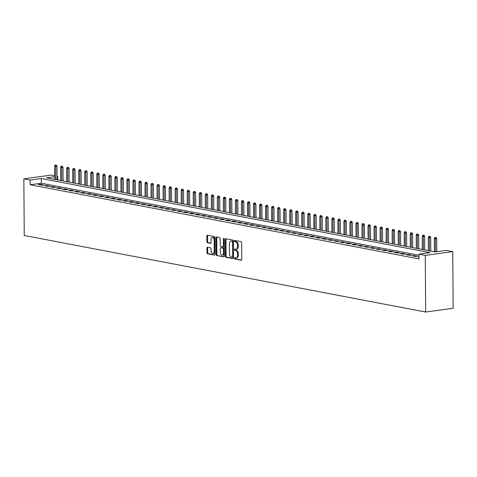 <?xml version="1.0" encoding="UTF-8"?>
<svg xmlns="http://www.w3.org/2000/svg" width="477" height="477" viewBox="0 0 477 477"><rect width="100%" height="100%" fill="white"/><g stroke="black" fill="none" stroke-linecap="round" stroke-linejoin="round"><path stroke-width="0.72" d="M234.481 258.254A0.656 0.405 -97.8 0 0 234.899 258.981L241.183 260.18A0.936 0.584 -97.8 0 0 241.308 260.186A0.936 0.584 -97.8 0 0 241.767 259.369L241.654 242.686A0.936 0.584 -97.8 0 0 241.058 241.642L234.767 240.444A0.656 0.405 -97.8 0 0 234.779 241.744L235.59 241.899A3.005 1.866 -97.8 0 1 237.504 245.226L237.516 246.615A3.005 1.866 -97.8 0 1 236.032 249.232A3.005 1.866 -97.8 0 1 235.644 249.221L234.827 249.066A0.656 0.405 -97.8 0 0 234.839 250.365L235.65 250.52A3.005 1.866 -97.8 0 1 237.564 253.842L237.576 255.237A3.005 1.866 -97.8 0 1 236.091 257.848A3.005 1.866 -97.8 0 1 235.704 257.836L234.893 257.681A0.656 0.405 -97.8 0 0 234.481 258.254M235.31 257.765A0.656 0.405 -97.8 0 0 235.644 258.88L241.583 260.013M235.191 240.527A0.656 0.405 -97.8 0 0 235.519 241.642L236.336 241.797L235.59 241.899M235.25 249.143A0.656 0.405 -97.8 0 0 235.584 250.258L236.395 250.413L235.65 250.52M207.507 247.235A0.936 0.584 -97.8 0 0 207.382 247.229A0.936 0.584 -97.8 0 0 206.923 248.046L206.952 252.727A0.936 0.584 -97.8 0 0 207.549 253.764L214.531 255.1A0.936 0.584 -97.8 0 0 214.656 255.1A0.936 0.584 -97.8 0 0 215.115 254.283L215.002 237.6A0.936 0.584 -97.8 0 0 214.406 236.562L207.423 235.233A0.936 0.584 -97.8 0 0 207.298 235.227A0.936 0.584 -97.8 0 0 206.839 236.043L206.875 241.696A0.936 0.584 -97.8 0 0 207.471 242.739L210.464 243.306A0.936 0.584 -97.8 0 0 210.584 243.312A0.936 0.584 -97.8 0 0 211.049 242.495L211.025 239.692A2.51 1.562 -97.8 0 1 212.271 237.504A2.51 1.562 -97.8 0 1 214.191 240.295L214.268 251.278A2.51 1.562 -97.8 0 1 213.028 253.46A2.51 1.562 -97.8 0 1 211.102 250.669L211.09 248.845A0.936 0.584 -97.8 0 0 210.494 247.802L207.507 247.235M418.955 255.243L41.35 183.24L30.212 184.766L30.176 180.044L23.85 178.839L24.244 235.489L425.669 312.03L453.15 308.273L452.756 251.623L446.424 250.413L435.286 251.939L46.519 177.808L54.646 176.699M30.212 184.766L418.979 258.898L418.943 254.175L425.275 255.386L425.669 312.03M225.353 256.232A0.936 0.584 -97.8 0 0 225.949 257.276L232.931 258.606A0.936 0.584 -97.8 0 0 233.05 258.612A0.936 0.584 -97.8 0 0 233.515 257.795L233.402 241.112A0.936 0.584 -97.8 0 0 232.8 240.074L225.824 238.738A0.936 0.584 -97.8 0 0 225.699 238.738A0.936 0.584 -97.8 0 0 225.233 239.555L225.353 256.232L226.098 256.131A0.936 0.584 -97.8 0 0 226.694 257.175L233.331 258.439M223.731 256.853L216.749 255.523A0.936 0.584 -97.8 0 1 216.153 254.479L216.033 237.802A0.936 0.584 -97.8 0 1 216.498 236.98A0.936 0.584 -97.8 0 1 216.624 236.986L219.611 237.558A0.936 0.584 -97.8 0 1 220.207 238.595L220.255 245.363A0.936 0.584 -97.8 0 0 220.851 246.4L222.837 246.776A0.936 0.584 -97.8 0 0 222.956 246.782A0.936 0.584 -97.8 0 0 223.421 245.965L223.373 238.923A0.656 0.405 -97.8 0 1 224.196 239.078L224.315 256.036A0.936 0.584 -97.8 0 1 223.85 256.853A0.936 0.584 -97.8 0 1 223.731 256.853L223.969 256.817M418.967 256.829L418.037 256.954L418.967 257.133M412.009 255.803L415.622 256.495L417.482 256.238L413.863 255.553L412.009 255.803M405.981 254.652L409.594 255.344L411.454 255.094L407.835 254.402L405.981 254.652M399.953 253.508L403.572 254.193L405.426 253.943L401.807 253.251L399.953 253.508M393.924 252.357L397.544 253.048L399.398 252.792L395.785 252.1L393.924 252.357M387.896 251.206L391.516 251.898L393.37 251.641L389.757 250.956L387.896 251.206M381.868 250.055L385.488 250.747L387.342 250.497L383.729 249.805L381.868 250.055M375.84 248.911L379.459 249.596L381.314 249.346L377.701 248.654L375.84 248.911M369.818 247.76L373.431 248.451L375.286 248.195L371.672 247.503L369.818 247.76M363.79 246.609L367.403 247.301L369.264 247.044L365.644 246.359L363.79 246.609M357.762 245.458L361.375 246.15L363.236 245.893L359.616 245.208L357.762 245.458M351.734 244.313L355.347 244.999L357.207 244.749L353.588 244.057L351.734 244.313M345.706 243.163L349.325 243.854L351.179 243.598L347.56 242.906L345.706 243.163M339.678 242.012L343.297 242.704L345.151 242.447L341.538 241.761L339.678 242.012M333.65 240.861L337.269 241.553L339.123 241.296L335.51 240.611L333.65 240.861M327.621 239.716L331.241 240.402L333.095 240.152L329.482 239.46L327.621 239.716M321.593 238.566L325.213 239.257L327.067 239.001L323.454 238.309L321.593 238.566M315.571 237.415L319.185 238.106L321.045 237.85L317.426 237.164L315.571 237.415M309.543 236.264L313.156 236.956L315.017 236.699L311.398 236.014L309.543 236.264M303.515 235.119L307.128 235.805L308.989 235.555L305.369 234.863L303.515 235.119M297.487 233.968L301.1 234.66L302.961 234.404L299.341 233.712L297.487 233.968M291.459 232.818L295.078 233.509L296.932 233.253L293.313 232.561L291.459 232.818M285.431 231.667L289.05 232.359L290.904 232.102L287.291 231.417L285.431 231.667M279.403 230.522L283.022 231.208L284.876 230.957L281.263 230.266L279.403 230.522M273.375 229.371L276.994 230.057L278.848 229.807L275.235 229.115L273.375 229.371M267.353 228.221L270.966 228.912L272.82 228.656L269.207 227.964L267.353 228.221M261.324 227.07L264.938 227.762L266.798 227.505L263.179 226.819L261.324 227.07M255.296 225.925L258.91 226.611L260.77 226.36L257.151 225.669L255.296 225.925M249.268 224.774L252.882 225.46L254.742 225.21L251.123 224.518L249.268 224.774M243.24 223.624L246.859 224.315L248.714 224.059L245.095 223.367L243.24 223.624M237.212 222.473L240.831 223.164L242.686 222.908L239.072 222.222L237.212 222.473M231.184 221.328L234.803 222.014L236.658 221.763L233.044 221.072L231.184 221.328M225.156 220.177L228.775 220.863L230.629 220.612L227.016 219.921L225.156 220.177M219.128 219.026L222.747 219.718L224.601 219.462L220.988 218.77L219.128 219.026M213.106 217.876L216.719 218.567L218.579 218.311L214.96 217.625L213.106 217.876M207.078 216.725L210.691 217.417L212.551 217.166L208.932 216.475L207.078 216.725M201.05 215.58L204.663 216.266L206.523 216.015L202.904 215.324L201.05 215.58M195.021 214.429L198.635 215.121L200.495 214.865L196.876 214.173L195.021 214.429M188.993 213.279L192.613 213.97L194.467 213.714L190.848 213.028L188.993 213.279M182.965 212.128L186.585 212.82L188.439 212.563L184.826 211.877L182.965 212.128M176.937 210.983L180.556 211.669L182.411 211.418L178.797 210.727L176.937 210.983M170.909 209.832L174.528 210.524L176.383 210.268L172.769 209.576L170.909 209.832M164.881 208.682L168.5 209.373L170.355 209.117L166.741 208.431L164.881 208.682M158.859 207.531L162.472 208.222L164.332 207.966L160.713 207.28L158.859 207.531M152.831 206.386L156.444 207.072L158.304 206.821L154.685 206.13L152.831 206.386M146.803 205.235L150.416 205.927L152.276 205.67L148.657 204.979L146.803 205.235M140.775 204.084L144.388 204.776L146.248 204.52L142.629 203.834L140.775 204.084M134.747 202.934L138.366 203.625L140.22 203.369L136.601 202.683L134.747 202.934M128.718 201.789L132.338 202.475L134.192 202.224L130.579 201.532L128.718 201.789M122.69 200.638L126.31 201.33L128.164 201.073L124.551 200.382L122.69 200.638M116.662 199.487L120.282 200.179L122.136 199.923L118.523 199.231L116.662 199.487M110.64 198.337L114.253 199.028L116.108 198.772L112.494 198.086L110.64 198.337M104.612 197.192L108.225 197.877L110.086 197.627L106.466 196.935L104.612 197.192M98.584 196.041L102.197 196.727L104.058 196.476L100.438 195.785L98.584 196.041M92.556 194.89L96.169 195.582L98.029 195.326L94.41 194.634L92.556 194.89M86.528 193.74L90.147 194.431L92.001 194.175L88.382 193.489L86.528 193.74M80.5 192.595L84.119 193.28L85.973 193.03L82.36 192.338L80.5 192.595M74.472 191.444L78.091 192.13L79.945 191.879L76.332 191.188L74.472 191.444M68.444 190.293L72.063 190.985L73.917 190.728L70.304 190.037L68.444 190.293M62.415 189.142L66.035 189.834L67.889 189.578L64.276 188.892L62.415 189.142M56.393 187.998L60.007 188.683L61.867 188.433L58.248 187.741L56.393 187.998M50.365 186.847L53.979 187.533L55.839 187.282L52.22 186.59L50.365 186.847M44.337 185.696L47.95 186.388L49.811 186.131L46.191 185.44L44.337 185.696M43.783 184.981L40.163 184.295L38.309 184.545L41.922 185.237L43.783 184.981M23.85 178.839L51.331 175.077L54.64 175.709M57.067 176.174L57.657 176.287L57.067 176.365M57.681 179.936L57.657 176.287M418.943 254.175L430.087 252.655L41.32 178.523L30.176 180.044M425.275 255.386L452.756 251.623M41.35 183.24L41.32 178.523M413.863 255.553L413.869 256.161M407.835 254.402L407.841 255.01M401.807 253.251L401.813 253.859M395.785 252.1L395.785 252.709M389.757 250.956L389.757 251.564M383.729 249.805L383.729 250.413M377.701 248.654L377.706 249.262M371.672 247.503L371.678 248.112M365.644 246.359L365.65 246.967M359.616 245.208L359.622 245.816M353.588 244.057L353.594 244.665M347.56 242.906L347.566 243.514M341.538 241.761L341.538 242.37M335.51 240.611L335.51 241.219M329.482 239.46L329.482 240.068M323.454 238.309L323.46 238.917M317.426 237.164L317.432 237.773M311.398 236.014L311.403 236.622M305.369 234.863L305.375 235.471M299.341 233.712L299.347 234.32M293.313 232.561L293.319 233.175M287.291 231.417L287.291 232.025M281.263 230.266L281.263 230.874M275.235 229.115L275.241 229.723M269.207 227.964L269.213 228.578M263.179 226.819L263.185 227.428M257.151 225.669L257.157 226.277M251.123 224.518L251.129 225.126M245.095 223.367L245.1 223.981M239.072 222.222L239.072 222.831M233.044 221.072L233.044 221.68M227.016 219.921L227.016 220.529M220.988 218.77L220.994 219.384M214.96 217.625L214.966 218.233M208.932 216.475L208.938 217.083M202.904 215.324L202.91 215.932M196.876 214.173L196.882 214.781M190.848 213.028L190.854 213.636M184.826 211.877L184.826 212.486M178.797 210.727L178.797 211.335M172.769 209.576L172.769 210.184M166.741 208.431L166.747 209.039M160.713 207.28L160.719 207.889M154.685 206.13L154.691 206.738M148.657 204.979L148.663 205.587M142.629 203.834L142.635 204.442M136.601 202.683L136.607 203.291M130.579 201.532L130.579 202.141M124.551 200.382L124.551 200.99M118.523 199.231L118.529 199.845M112.494 198.086L112.5 198.694M106.466 196.935L106.472 197.544M100.438 195.785L100.444 196.393M94.41 194.634L94.416 195.248M88.382 193.489L88.388 194.097M82.36 192.338L82.36 192.946M76.332 191.188L76.332 191.796M70.304 190.037L70.304 190.651M64.276 188.892L64.282 189.5M58.248 187.741L58.254 188.349M52.22 186.59L52.226 187.199M46.191 185.44L46.197 186.054M40.163 184.295L40.169 184.903M236.091 257.848L236.83 257.747A3.005 1.866 -97.8 0 0 238.321 255.135L237.576 255.237M236.395 250.413A3.005 1.866 -97.8 0 1 238.309 253.74L238.321 255.135M236.032 249.232L236.771 249.131A3.005 1.866 -97.8 0 0 238.256 246.514L237.516 246.615M236.336 241.797A3.005 1.866 -97.8 0 1 238.25 245.124L238.256 246.514M226.164 238.804A0.936 0.584 -97.8 0 0 225.979 239.454L226.098 256.131M232.269 257.186A0.656 0.405 -97.8 0 0 232.681 256.614L232.579 241.97A0.656 0.405 -97.8 0 0 232.162 241.243L231.303 241.082A3.005 1.866 -97.8 0 0 230.916 241.07A3.005 1.866 -97.8 0 0 229.431 243.687L229.503 253.692A3.005 1.866 -97.8 0 0 231.417 257.02L232.269 257.186M232.436 257.163L233.014 257.085A0.656 0.405 -97.8 0 0 233.426 256.513L232.681 256.614M230.916 241.07L231.661 240.968A3.005 1.866 -97.8 0 1 232.043 240.98L232.901 241.141A0.656 0.405 -97.8 0 1 233.325 241.869L233.426 256.513M224.13 256.686L216.749 255.523M216.963 237.051A0.936 0.584 -97.8 0 0 216.779 237.701L216.898 254.378A0.936 0.584 -97.8 0 0 217.494 255.422M223.069 246.746L223.576 246.675A0.936 0.584 -97.8 0 0 223.695 246.681A0.936 0.584 -97.8 0 0 224.16 245.864L224.112 238.822L223.373 238.923M220.302 252.381A2.51 1.562 -97.8 0 0 222.228 255.171A2.51 1.562 -97.8 0 0 223.469 252.983L223.439 249.113A0.936 0.584 -97.8 0 0 222.842 248.076L220.863 247.7A0.936 0.584 -97.8 0 0 220.744 247.694A0.936 0.584 -97.8 0 0 220.279 248.511L220.302 252.381M222.228 255.171L222.968 255.07A2.51 1.562 -97.8 0 0 224.214 252.882L223.469 252.983M221.37 247.629A0.936 0.584 -97.8 0 1 221.483 247.593A0.936 0.584 -97.8 0 1 221.602 247.593L223.588 247.974A0.936 0.584 -97.8 0 1 224.184 249.012L224.214 252.882M213.028 253.46L213.768 253.359A2.51 1.562 -97.8 0 0 215.014 251.176L214.268 251.278M212.271 237.504L213.01 237.403A2.51 1.562 -97.8 0 1 214.936 240.193L215.014 251.176M207.763 235.298A0.936 0.584 -97.8 0 0 207.578 235.942L207.62 241.595A0.936 0.584 -97.8 0 0 208.216 242.638L210.858 243.139M207.853 247.301A0.936 0.584 -97.8 0 0 207.662 247.945L207.698 252.625A0.936 0.584 -97.8 0 0 208.294 253.663L214.93 254.933M436.175 237.492L434.827 237.474L436.175 237.492L436.723 238.721L434.303 238.697L434.392 251.773M435.429 237.594L435.477 251.916M436.723 238.721L436.813 251.731M434.303 238.697L434.827 237.474M430.147 236.342L428.799 236.33L430.147 236.342L430.695 237.576L428.274 237.552L428.364 250.622M429.407 236.443L429.449 250.83M430.695 237.576L430.791 251.081M428.274 237.552L428.799 236.33M424.119 235.191L422.777 235.179L424.119 235.191L424.667 236.425L422.246 236.401L422.336 249.471M423.379 235.292L423.421 249.68M424.667 236.425L424.763 249.936M422.246 236.401L422.777 235.179M418.09 234.04L416.749 234.028L418.09 234.04L418.639 235.274L416.218 235.25L416.308 248.32M417.351 234.141L417.393 248.529M418.639 235.274L418.734 248.785M416.218 235.25L416.749 234.028M412.062 232.895L410.721 232.877L412.062 232.895L412.611 234.124L410.19 234.1L410.28 247.175M411.323 232.997L411.365 247.378M412.611 234.124L412.706 247.635M410.19 234.1L410.721 232.877M406.04 231.744L404.693 231.733L406.04 231.744L406.583 232.979L404.162 232.955L404.252 246.025M405.295 231.846L405.337 246.233M406.583 232.979L406.678 246.484M404.162 232.955L404.693 231.733M400.012 230.594L398.665 230.582L400.012 230.594L400.555 231.828L398.134 231.804L398.229 244.874M399.267 230.695L399.309 245.083M400.555 231.828L400.65 245.339M398.134 231.804L398.665 230.582M393.984 229.443L392.637 229.431L393.984 229.443L394.527 230.677L392.106 230.653L392.201 243.723M393.239 229.544L393.286 243.932M394.527 230.677L394.622 244.188M392.106 230.653L392.637 229.431M387.956 228.298L386.608 228.28L387.956 228.298L388.505 229.526L386.078 229.503L386.173 242.578M387.211 228.4L387.258 242.781M388.505 229.526L388.594 243.037M386.078 229.503L386.608 228.28M381.928 227.147L380.58 227.135L381.928 227.147L382.476 228.382L380.056 228.358L380.145 241.428M381.183 227.249L381.23 241.63M382.476 228.382L382.572 241.887M380.056 228.358L380.58 227.135M375.9 225.997L374.552 225.985L375.9 225.997L376.448 227.231L374.028 227.207L374.117 240.277M375.161 226.098L375.202 240.486M376.448 227.231L376.544 240.742M374.028 227.207L374.552 225.985M369.872 224.846L368.53 224.834L369.872 224.846L370.42 226.08L368 226.056L368.089 239.126M369.132 224.947L369.174 239.335M370.42 226.08L370.516 239.591M368 226.056L368.53 224.834M363.844 223.701L362.502 223.683L363.844 223.701L364.392 224.929L361.971 224.905L362.061 237.981M363.104 223.802L363.146 238.184M364.392 224.929L364.488 238.44M361.971 224.905L362.502 223.683M357.816 222.55L356.474 222.538L357.816 222.55L358.364 223.779L355.943 223.755L356.033 236.83M357.076 222.652L357.118 237.033M358.364 223.779L358.46 237.29M355.943 223.755L356.474 222.538M351.793 221.4L350.446 221.388L351.793 221.4L352.336 222.634L349.915 222.61L350.005 235.68M351.048 221.501L351.09 235.888M352.336 222.634L352.431 236.145M349.915 222.61L350.446 221.388M345.765 220.249L344.418 220.237L345.765 220.249L346.308 221.483L343.887 221.459L343.983 234.529M345.02 220.35L345.068 234.738M346.308 221.483L346.403 234.994M343.887 221.459L344.418 220.237M339.737 219.098L338.39 219.086L339.737 219.098L340.286 220.332L337.859 220.308L337.954 233.378M338.992 219.205L339.04 233.587M340.286 220.332L340.375 233.843M337.859 220.308L338.39 219.086M333.709 217.953L332.362 217.935L333.709 217.953L334.258 219.181L331.831 219.158L331.926 232.233M332.964 218.055L333.012 232.436M334.258 219.181L334.347 232.693M331.831 219.158L332.362 217.935M327.681 216.802L326.334 216.791L327.681 216.802L328.23 218.037L325.809 218.013L325.898 231.083M326.942 216.904L326.983 231.291M328.23 218.037L328.325 231.548M325.809 218.013L326.334 216.791M321.653 215.652L320.311 215.64L321.653 215.652L322.202 216.886L319.781 216.862L319.87 229.932M320.914 215.753L320.955 230.141M322.202 216.886L322.297 230.397M319.781 216.862L320.311 215.64M315.625 214.501L314.283 214.489L315.625 214.501L316.173 215.735L313.753 215.711L313.842 228.781M314.886 214.602L314.927 228.99M316.173 215.735L316.269 229.246M313.753 215.711L314.283 214.489M309.597 213.356L308.255 213.338L309.597 213.356L310.145 214.584L307.725 214.561L307.814 227.636M308.857 213.457L308.899 227.839M310.145 214.584L310.241 228.095M307.725 214.561L308.255 213.338M303.575 212.205L302.227 212.193L303.575 212.205L304.117 213.44L301.697 213.416L301.786 226.486M302.829 212.307L302.871 226.694M304.117 213.44L304.213 226.945M301.697 213.416L302.227 212.193M297.547 211.055L296.199 211.043L297.547 211.055L298.089 212.289L295.668 212.265L295.758 225.335M296.801 211.156L296.843 225.543M298.089 212.289L298.185 225.8M295.668 212.265L296.199 211.043M291.519 209.904L290.171 209.892L291.519 209.904L292.061 211.138L289.64 211.114L289.736 224.184M290.773 210.005L290.821 224.393M292.061 211.138L292.157 224.649M289.64 211.114L290.171 209.892M285.49 208.759L284.143 208.741L285.49 208.759L286.039 209.987L283.612 209.963L283.708 223.039M284.745 208.86L284.793 223.242M286.039 209.987L286.128 223.498M283.612 209.963L284.143 208.741M279.462 207.608L278.115 207.596L279.462 207.608L280.011 208.843L277.59 208.819L277.68 221.888M278.717 207.71L278.765 222.097M280.011 208.843L280.106 222.348M277.59 208.819L278.115 207.596M273.434 206.458L272.087 206.446L273.434 206.458L273.983 207.692L271.562 207.668L271.651 220.738M272.695 206.559L272.737 220.946M273.983 207.692L274.078 221.203M271.562 207.668L272.087 206.446M267.406 205.307L266.065 205.295L267.406 205.307L267.955 206.541L265.534 206.517L265.623 219.587M266.667 205.408L266.709 219.796M267.955 206.541L268.05 220.052M265.534 206.517L266.065 205.295M261.378 204.162L260.037 204.144L261.378 204.162L261.927 205.39L259.506 205.366L259.595 218.442M260.639 204.263L260.68 218.645M261.927 205.39L262.022 218.901M259.506 205.366L260.037 204.144M255.35 203.011L254.008 202.999L255.35 203.011L255.899 204.245L253.478 204.222L253.567 217.291M254.611 203.113L254.652 217.5M255.899 204.245L255.994 217.75M253.478 204.222L254.008 202.999M249.328 201.86L247.98 201.849L249.328 201.86L249.87 203.095L247.45 203.071L247.539 216.141M248.583 201.962L248.624 216.349M249.87 203.095L249.966 216.606M247.45 203.071L247.98 201.849M243.3 200.71L241.952 200.698L243.3 200.71L243.842 201.944L241.422 201.92L241.517 214.99M242.554 200.811L242.596 215.199M243.842 201.944L243.938 215.455M241.422 201.92L241.952 200.698M237.272 199.565L235.924 199.547L237.272 199.565L237.814 200.793L235.394 200.769L235.489 213.845M236.526 199.666L236.574 214.048M237.814 200.793L237.91 214.304M235.394 200.769L235.924 199.547M231.244 198.414L229.896 198.402L231.244 198.414L231.792 199.648L229.365 199.624L229.461 212.694M230.498 198.515L230.546 212.903M231.792 199.648L231.882 213.153M229.365 199.624L229.896 198.402M225.216 197.263L223.868 197.251L225.216 197.263L225.764 198.498L223.343 198.474L223.433 211.544M224.47 197.365L224.518 211.752M225.764 198.498L225.859 212.009M223.343 198.474L223.868 197.251M219.187 196.113L217.84 196.101L219.187 196.113L219.736 197.347L217.315 197.323L217.405 210.393M218.448 196.214L218.49 210.601M219.736 197.347L219.831 210.858M217.315 197.323L217.84 196.101M213.159 194.968L211.818 194.95L213.159 194.968L213.708 196.196L211.287 196.172L211.377 209.248M212.42 195.069L212.462 209.451M213.708 196.196L213.803 209.707M211.287 196.172L211.818 194.95M207.131 193.817L205.79 193.805L207.131 193.817L207.68 195.051L205.259 195.027L205.348 208.097M206.392 193.918L206.434 208.3M207.68 195.051L207.775 208.556M205.259 195.027L205.79 193.805M201.103 192.666L199.762 192.654L201.103 192.666L201.652 193.9L199.231 193.877L199.32 206.946M200.364 192.768L200.406 207.155M201.652 193.9L201.747 207.412M199.231 193.877L199.762 192.654M195.081 191.515L193.734 191.504L195.081 191.515L195.624 192.75L193.203 192.726L193.292 205.796M194.336 191.617L194.377 206.004M195.624 192.75L195.719 206.261M193.203 192.726L193.734 191.504M189.053 190.371L187.705 190.353L189.053 190.371L189.596 191.599L187.175 191.575L187.27 204.651M188.308 190.472L188.355 204.854M189.596 191.599L189.691 205.11M187.175 191.575L187.705 190.353M183.025 189.22L181.677 189.208L183.025 189.22L183.573 190.454L181.147 190.424L181.242 203.5M182.28 189.321L182.327 203.703M183.573 190.454L183.663 203.959M181.147 190.424L181.677 189.208M176.997 188.069L175.649 188.057L176.997 188.069L177.545 189.303L175.119 189.28L175.214 202.349M176.251 188.171L176.299 202.558M177.545 189.303L177.635 202.814M175.119 189.28L175.649 188.057M170.969 186.918L169.621 186.906L170.969 186.918L171.517 188.153L169.096 188.129L169.186 201.199M170.229 187.02L170.271 201.407M171.517 188.153L171.613 201.664M169.096 188.129L169.621 186.906M164.941 185.768L163.599 185.756L164.941 185.768L165.489 187.002L163.068 186.978L163.158 200.048M164.201 185.875L164.243 200.257M165.489 187.002L165.585 200.513M163.068 186.978L163.599 185.756M158.913 184.623L157.571 184.611L158.913 184.623L159.461 185.851L157.04 185.827L157.13 198.903M158.173 184.724L158.215 199.106M159.461 185.851L159.556 199.362M157.04 185.827L157.571 184.611M152.884 183.472L151.543 183.46L152.884 183.472L153.433 184.706L151.012 184.682L151.102 197.752M152.145 183.573L152.187 197.961M153.433 184.706L153.528 198.217M151.012 184.682L151.543 183.46M146.862 182.321L145.515 182.309L146.862 182.321L147.405 183.556L144.984 183.532L145.074 196.602M146.117 182.423L146.159 196.81M147.405 183.556L147.5 197.067M144.984 183.532L145.515 182.309M140.834 181.171L139.487 181.159L140.834 181.171L141.377 182.405L138.956 182.381L139.045 195.451M140.089 181.278L140.131 195.659M141.377 182.405L141.472 195.916M138.956 182.381L139.487 181.159M134.806 180.026L133.459 180.008L134.806 180.026L135.349 181.254L132.928 181.23L133.023 194.306M134.061 180.127L134.109 194.509M135.349 181.254L135.444 194.765M132.928 181.23L133.459 180.008M128.778 178.875L127.431 178.863L128.778 178.875L129.327 180.109L126.9 180.085L126.995 193.155M128.033 178.976L128.08 193.364M129.327 180.109L129.416 193.614M126.9 180.085L127.431 178.863M122.75 177.724L121.402 177.712L122.75 177.724L123.299 178.958L120.878 178.935L120.967 192.004M122.005 177.826L122.052 192.213M123.299 178.958L123.394 192.469M120.878 178.935L121.402 177.712M116.722 176.573L115.374 176.562L116.722 176.573L117.27 177.808L114.85 177.784L114.939 190.854M115.983 176.675L116.024 191.062M117.27 177.808L117.366 191.319M114.85 177.784L115.374 176.562M110.694 175.429L109.352 175.411L110.694 175.429L111.242 176.657L108.822 176.633L108.911 189.709M109.954 175.53L109.996 189.912M111.242 176.657L111.338 190.168M108.822 176.633L109.352 175.411M104.666 174.278L103.324 174.266L104.666 174.278L105.214 175.512L102.793 175.488L102.883 188.558M103.926 174.379L103.968 188.767M105.214 175.512L105.31 189.017M102.793 175.488L103.324 174.266M98.638 173.127L97.296 173.115L98.638 173.127L99.186 174.361L96.765 174.338L96.855 187.407M97.898 173.229L97.94 187.616M99.186 174.361L99.282 187.872M96.765 174.338L97.296 173.115M92.616 171.976L91.268 171.964L92.616 171.976L93.158 173.211L90.737 173.187L90.827 186.257M91.87 172.078L91.912 186.465M93.158 173.211L93.253 186.722M90.737 173.187L91.268 171.964M86.587 170.832L85.24 170.814L86.587 170.832L87.13 172.06L84.709 172.036L84.805 185.112M85.842 170.933L85.884 185.314M87.13 172.06L87.225 185.571M84.709 172.036L85.24 170.814M80.559 169.681L79.212 169.669L80.559 169.681L81.108 170.915L78.681 170.891L78.777 183.961M79.814 169.782L79.862 184.17M81.108 170.915L81.197 184.42M78.681 170.891L79.212 169.669M74.531 168.53L73.184 168.518L74.531 168.53L75.08 169.764L72.653 169.74L72.748 182.81M73.786 168.631L73.834 183.019M75.08 169.764L75.169 183.275M72.653 169.74L73.184 168.518M68.503 167.379L67.156 167.367L68.503 167.379L69.052 168.614L66.631 168.59L66.72 181.659M67.758 167.481L67.806 181.868M69.052 168.614L69.147 182.125M66.631 168.59L67.156 167.367M62.475 166.234L61.134 166.217L62.475 166.234L63.024 167.463L60.603 167.439L60.692 180.515M61.736 166.336L61.777 180.717M63.024 167.463L63.119 180.974M60.603 167.439L61.134 166.217M56.447 165.084L55.105 165.072L56.447 165.084L56.996 166.318L54.575 166.294L54.664 179.364M55.708 165.185L55.749 179.573M56.996 166.318L57.091 179.823M54.575 166.294L55.105 165.072M235.644 258.88L234.899 258.981M235.519 241.642L234.779 241.744M235.584 250.258L234.839 250.365M238.309 253.74L237.564 253.842M238.25 245.124L237.504 245.226M225.979 239.454L225.233 239.555M226.694 257.175L225.949 257.276M233.325 241.869L232.579 241.97M232.901 241.141L232.162 241.243M232.043 240.98L231.303 241.082M216.898 254.378L216.153 254.479M216.779 237.701L216.033 237.802M224.16 245.864L223.421 245.965M224.184 249.012L223.439 249.113M223.588 247.974L222.842 248.076M221.602 247.593L220.863 247.7M214.936 240.193L214.191 240.295M208.216 242.638L207.471 242.739M207.62 241.595L206.875 241.696M207.578 235.942L206.839 236.043M208.294 253.663L207.549 253.764M207.698 252.625L206.952 252.727M207.662 247.945L206.923 248.046M233.098 257.085L232.359 257.186M223.695 246.681L222.956 246.782M221.483 247.593L220.744 247.694"/></g></svg>
